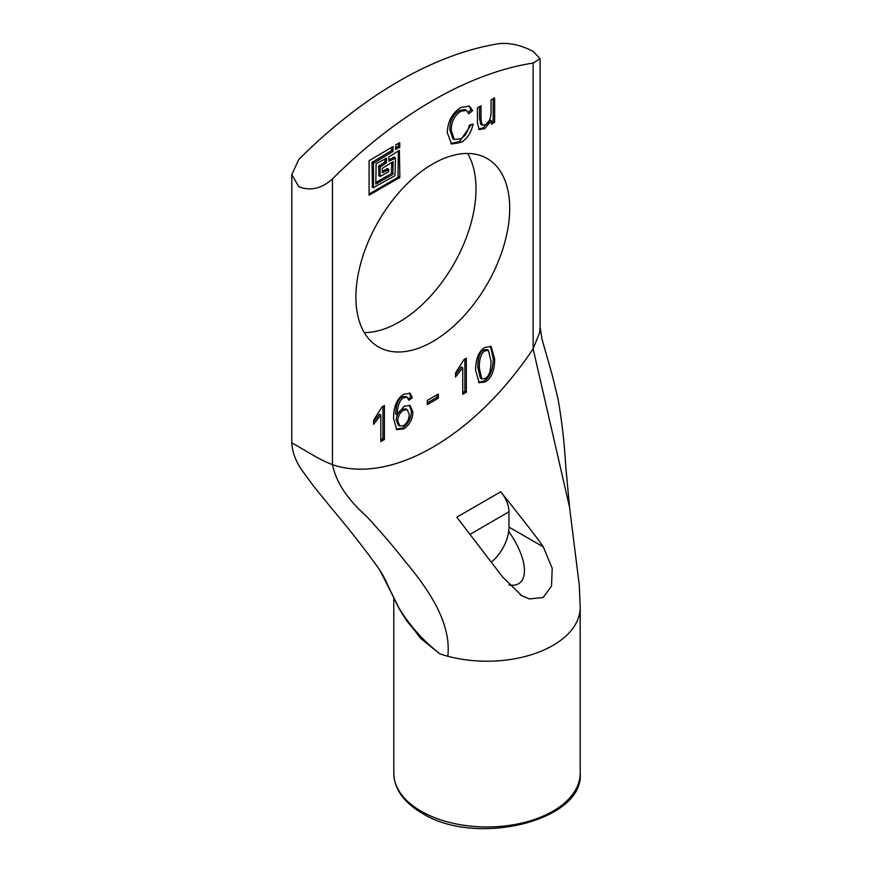<?xml version="1.0" encoding="UTF-8"?>
<svg xmlns="http://www.w3.org/2000/svg" width="872" height="872" viewBox="0 0 872 872"><rect width="100%" height="100%" fill="white"/><g stroke="black" fill="none" stroke-linecap="round" stroke-linejoin="round"><path stroke-width="1.31" d="M407.3 409.698L405.84 408.848L402.057 409.328C398.526 411.628 396.586 415.192 396.237 420.01L398.373 425.111L399.845 425.95L403.627 425.58C407.137 423.105 409.001 419.399 409.197 414.473L407.3 409.698L403.518 410.178C399.986 412.467 398.057 416.031 397.708 420.86L399.845 425.95M397.12 414.734L404.27 406.123L410.189 405.556L412.892 412.064C412.609 419.301 409.546 424.937 403.703 428.959L396.727 429.623L393.555 418.407C393.654 406.243 397.142 398.166 404.03 394.177L410.145 393.327L412.38 397.796L408.794 400.237L407.17 397.251L403.834 397.719C399.758 399.899 397.523 405.567 397.12 414.734L395.648 413.895C396.052 404.728 398.297 399.049 402.373 396.869L405.698 396.4L407.17 397.251M408.336 398.711L410.919 396.945L409.35 392.989M412.38 397.796L410.919 396.945M396.084 429.166L402.243 428.119C408.085 424.086 411.148 418.462 411.421 411.213L409.415 405.197M384.421 439.51L380.835 441.581L380.835 415.105L373.608 424.293L373.608 420.271L382.1 406.843L384.421 405.491L384.421 439.51L382.961 438.66L382.961 406.341M380.835 415.105L379.375 414.265L373.608 421.885M380.835 439.88L382.961 438.66M494.631 122.385L491.416 124.249L491.416 120.663L484.668 128.729L479.197 129.536L477.42 123.017L477.42 107.845L481.006 105.774L481.006 119.344L482.129 125.143L485.399 124.696C488.647 123.443 490.533 119.562 491.045 113.055L491.045 99.975L494.631 97.904L494.631 122.385L493.171 121.546L493.171 98.743M482.129 125.143L480.668 124.293L479.535 118.494L479.535 106.613M478.554 129.001L483.208 127.879L489.846 119.878L491.416 120.663M491.307 120.718L489.846 119.878M491.416 122.549L493.171 121.546M469.245 125.176L473.104 124.086C471.207 132.751 467.174 138.844 461.005 142.398L451.554 144.044L447.238 132.588C447.794 121.121 452.394 112.706 461.059 107.365L469.627 106.188L472.624 110.548L468.82 113.796L466.52 110.45L461.005 111.224C454.552 115.333 451.304 121.666 451.249 130.244L454.301 139.52L460.656 138.757C465.245 136.119 468.111 131.585 469.245 125.176M454.301 139.52L452.841 138.681L449.788 129.394C449.843 120.826 453.091 114.483 459.533 110.384L465.059 109.61L466.52 110.45M468.166 112.248L471.153 109.698L468.863 105.828M472.624 110.548L471.153 109.698M450.868 143.553L459.533 141.547L471.349 124.576M372.453 187.011L372.017 162.399L391.343 150.736L391.79 147.095M373.478 187.6L395.005 175.675L395.452 158.17L388.988 161.244L388.858 156.905L399.398 150.311L399.845 177.452L369.085 195.208L369.085 160.71L393.119 146.474L392.814 151.575L373.478 163.249L373.478 187.6L372.017 186.761M369.085 194.031L397.937 177.365L398.373 150.9M388.858 159.783L393.981 157.331M382.263 171.195L387.386 168.743M388.858 169.593L382.394 172.667L382.263 168.318L393.119 161.691L392.814 174.411L375.799 184.079L376.115 163.751L386.656 158.17L386.22 162.999L380.072 167.053L380.192 176.471L388.422 171.871L388.858 169.593M379.048 175.599L378.601 166.203L384.759 162.148L385.195 158.508M375.668 182.608L391.343 173.561L391.79 162.323M399.845 147.008L395.452 149.548L395.888 144.73L399.714 142.67L399.845 147.008L398.373 146.169L398.373 143.291M395.452 148.36L398.373 146.169M438.3 398.232L427.291 404.586L427.291 400.412L438.3 394.057L438.3 398.232L436.839 397.381L436.839 394.896M427.291 402.886L436.839 397.381M466.335 392.215L462.749 394.286L462.749 367.821L455.522 376.998L455.522 372.987L464.002 359.547L466.335 358.207L466.335 392.215L464.874 391.365L464.874 359.046M462.749 367.821L461.277 366.97L455.522 374.589M462.749 392.596L464.874 391.365M488.462 350.402L487.001 349.552L483.611 349.966C479.753 351.961 477.812 357.705 477.802 367.21L480.341 378.077L481.813 378.917L485.137 378.513C489.018 376.562 490.969 370.818 491.001 361.281L488.462 350.402L485.083 350.817C481.213 352.811 479.273 358.555 479.273 368.049L481.813 378.917M475.6 370.175C475.709 358.501 478.881 350.893 485.137 347.35L491.121 346.511L494.697 359.144C494.577 370.807 491.394 378.415 485.137 381.947L479.153 382.786L475.6 370.175M478.466 382.274L483.666 381.108C489.922 377.565 493.105 369.968 493.225 358.305L490.358 346.184M332.472 178.902A414.276 239.179 -60 0 1 533.13 63.046L533.13 348.822A227.854 131.552 -60 0 1 332.472 464.678L332.472 178.902C321.681 188.657 310.454 191.251 298.78 186.684L291.804 174.531L298.78 159.445A414.276 239.179 120 0 1 499.438 43.6C510.218 42.695 521.456 45.289 533.13 51.383L540.106 58.686L533.13 63.046M355.907 297.123A108.749 62.784 -60 0 1 403.365 187.687A108.749 62.784 -60 0 1 487.175 158.551A108.749 62.784 -60 0 1 487.175 284.119A108.749 62.784 -60 0 1 378.426 346.903A108.749 62.784 -60 0 1 355.907 297.123M500.746 491.819L456.797 517.183L502.675 577.046L521.87 595.816L529.391 598.933L543.093 597.516L551.518 586.148L552.205 568.282L543.3 546.897C535.277 535.092 519.603 515.799 508.965 502.021L500.746 491.819C505.989 498.108 508.725 504.757 508.965 511.766L508.965 527.07A31.065 17.941 -60 0 1 508.659 531.43A31.065 17.941 -60 0 1 491.775 561.753M401.948 613.474L420.511 638.293L439.652 653.76L420.631 637.683L406.766 620.897M569.558 507.341L565.666 465.397C564.402 443.063 561.873 421.013 558.091 399.234L552.423 375.788L541.904 338.892L540.117 327.076L539.615 332.646L533.13 348.822L569.547 507.221L579.248 584.916L580.207 607.315A93.206 53.813 180 0 1 580.196 607.403A93.206 53.813 180 0 1 465.986 659.832A93.206 53.813 180 0 1 447.816 656.235A93.206 53.813 180 0 1 439.652 653.76C422.713 640.212 409.142 624.908 398.94 607.882L389.468 588.873C386.1 580.959 382.677 574.376 379.178 569.122M540.117 327.076L540.106 326.411M509.019 584.959C529.729 588.295 529.555 560.74 508.659 531.43M291.804 442.834L304.404 450.083C315.642 456.972 324.994 461.833 332.472 464.678C336.123 482.249 347.427 499.405 366.393 516.148C380.824 531.778 393.719 546.842 405.088 561.339C429.242 590.104 451.533 623.404 447.816 656.235M364.256 332.548A108.749 62.784 120 0 0 453.484 264.674A108.749 62.784 120 0 0 467.654 153.461M403.518 410.178L402.057 409.328M397.708 420.86L396.237 420.01M403.834 397.719L402.373 396.869M403.703 428.959L402.243 428.119M412.892 412.064L411.421 411.213M481.006 119.344L479.535 118.494M484.668 128.729L483.208 127.879M451.249 130.244L449.788 129.394M461.005 111.224L459.533 110.384M461.005 142.398L459.533 141.547M373.478 163.249L372.017 162.399M373.914 162.486L372.453 161.636M392.814 151.575L391.343 150.736M393.25 150.812L391.79 149.973M399.398 178.215L397.937 177.365M399.845 177.452L398.373 176.613M395.005 157.919L393.545 157.08M388.422 169.332L386.95 168.492M380.072 176.188L378.601 175.337M380.072 167.053L378.601 166.203M380.508 166.29L379.048 165.451M386.22 162.999L384.759 162.148M386.656 162.236L385.195 161.385M392.814 174.411L391.343 173.561M393.25 173.648L391.79 172.809M399.398 147.771L397.937 146.932M485.083 350.817L483.611 349.966M479.273 368.049L477.802 367.21M485.137 381.947L483.666 381.108M494.697 359.144L493.225 358.305M470.357 534.187L508.965 511.766M389.479 588.905L399.071 608.612A10.355 3.248 -29.8 0 1 398.94 607.882L379.909 570.234C366.48 551.278 350.173 530.372 330.968 507.515L314.225 486.968L301.963 470.313C295.761 461.441 292.371 452.274 291.793 442.845L291.804 174.531M421.078 811.2A93.206 53.813 180 0 1 393.784 773.148C394.177 788.855 403.562 802.175 421.939 813.096C475.807 847.453 584.6 820.759 580.196 773.148A93.206 53.813 180 0 1 522.666 822.863A93.206 53.813 180 0 1 421.078 811.2M543.3 546.897L508.965 527.07M373.608 187.883L372.137 187.044M395.321 157.887L393.85 157.047M388.727 169.31L387.266 168.46M380.192 176.471L378.731 175.621M407.366 621.801L399.071 608.634M393.784 598.628L393.784 773.148M580.196 607.403L580.196 773.148M521.892 595.783L520.224 594.824M540.106 58.686L540.106 327"/></g></svg>
